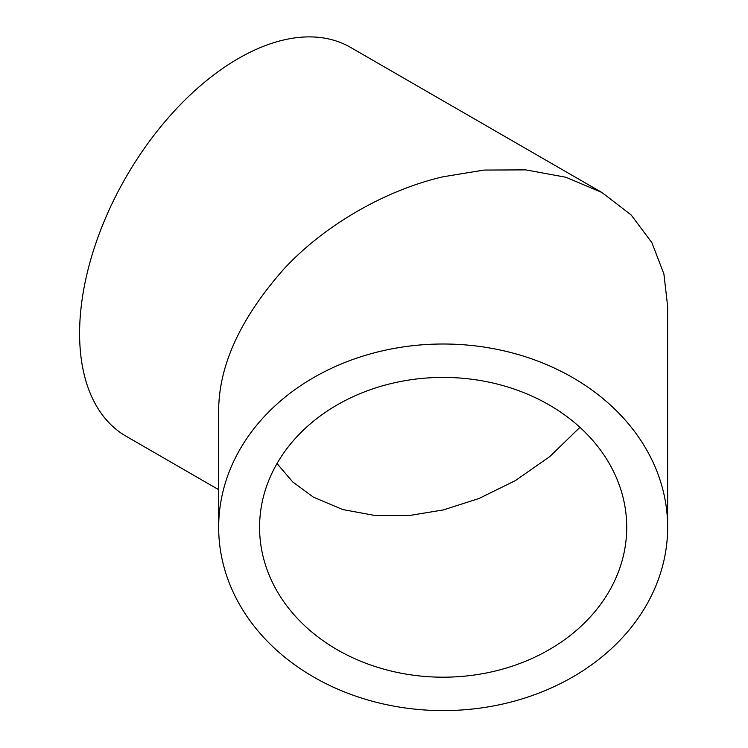<?xml version="1.0" encoding="UTF-8"?>
<svg xmlns="http://www.w3.org/2000/svg" width="748" height="748" viewBox="0 0 748 748"><rect width="100%" height="100%" fill="white"/><g stroke="black" fill="none" stroke-linecap="round" stroke-linejoin="round"><path stroke-width="1.12" d="M667.646 527.303L667.646 306.381L663.897 273.927L651.882 242.679L631.05 214.835L601.888 192.498L565.993 177.276L525.788 169.88L484.003 170.067L443.153 176.771C390.512 188.777 328.297 221.464 284.418 268.42C239.809 318.713 217.892 367.156 218.668 413.756L218.668 527.303A224.494 183.297 0 0 1 443.153 344.005A224.494 183.297 0 0 1 667.646 527.303A224.494 183.297 0 0 1 443.153 710.6A224.494 183.297 0 0 1 218.668 527.303M601.888 192.498L350.578 47.405A224.494 129.61 120 0 0 238.332 58.522A224.494 129.61 120 0 0 91.677 256.34A224.494 129.61 120 0 0 126.085 436.224L218.668 489.678M277.012 463.554L292.795 482.021L313.347 497.102L342.696 509.547L375.58 515.596L409.754 515.447L443.153 509.958L478.832 498.57L515.241 480.684L549.836 456.542L579.934 427.332M626.731 527.303A183.578 149.89 0 0 1 443.153 677.192A183.578 149.89 0 0 1 259.575 527.303A183.578 149.89 0 0 1 443.153 377.413A183.578 149.89 0 0 1 626.731 527.303"/></g></svg>
